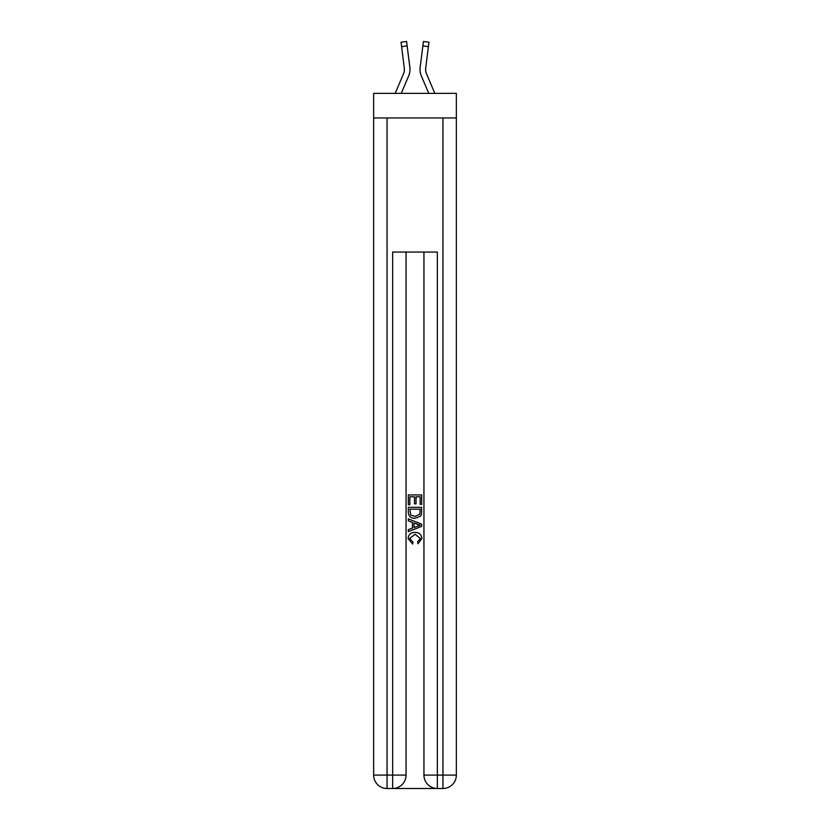 <?xml version="1.0" encoding="UTF-8"?>
<svg xmlns="http://www.w3.org/2000/svg" width="830" height="830" viewBox="0 0 830 830"><rect width="100%" height="100%" fill="white"/><g stroke="black" fill="none" stroke-linecap="round" stroke-linejoin="round"><path stroke-width="1.25" d="M456.355 117.943L456.355 93.354L373.645 93.354L373.645 117.943L456.355 117.943L456.355 775.085L442.94 775.085L442.94 117.943M408.63 76.007L401.243 93.354L408.63 76.007A16.766 16.766 -37.5 0 0 409.844 67.334L407.136 45.93L401.596 46.636L401.035 42.206L406.576 41.5L407.136 45.93M395.173 93.354L403.494 73.818A11.174 11.174 -33.9 0 0 404.386 69.461A11.174 11.174 -37.5 0 1 403.494 73.818A11.174 11.174 -37.5 0 0 404.386 69.461A11.174 11.174 -37.5 0 1 403.494 73.818A11.174 11.174 -37.5 0 0 404.386 69.461A11.174 11.174 -37.5 0 1 403.494 73.818A11.174 11.174 -37.5 0 0 404.386 69.461A11.174 11.174 -37.5 0 1 403.494 73.818A11.174 11.174 -37.5 0 0 404.386 69.461A11.174 11.174 -37.5 0 1 403.494 73.818A11.174 11.174 -37.5 0 0 404.386 69.461A11.174 11.174 -37.5 0 1 403.494 73.818A11.174 11.174 -37.5 0 0 404.386 69.461A11.174 11.174 -37.5 0 1 403.494 73.818A11.174 11.174 -37.5 0 0 404.386 69.461A11.174 11.174 -37.5 0 1 403.494 73.818A11.174 11.174 -37.5 0 0 404.386 69.461A11.174 11.174 -37.5 0 1 403.494 73.818A11.174 11.174 -37.5 0 0 404.386 69.461A11.174 11.174 -37.5 0 1 403.494 73.818A11.174 11.174 -37.5 0 0 404.386 69.461A11.174 11.174 -37.5 0 1 403.494 73.818A11.174 11.174 -37.5 0 0 404.386 69.461A11.174 11.174 -37.5 0 1 403.494 73.818A11.174 11.174 -37.5 0 0 404.386 69.461A11.174 11.174 -37.5 0 1 403.494 73.818A11.174 11.174 -37.5 0 0 404.386 69.461A11.174 11.174 -37.5 0 1 403.494 73.818A11.174 11.174 -37.5 0 0 404.386 69.461A11.174 11.174 -37.5 0 1 403.494 73.818A11.174 11.174 -37.5 0 0 404.386 69.461A11.174 11.174 -37.5 0 1 403.494 73.818A11.174 11.174 -37.5 0 0 404.386 69.461A11.174 11.174 -37.5 0 1 403.494 73.818A11.174 11.174 -37.5 0 0 404.386 69.461A11.174 11.174 -37.5 0 1 403.494 73.818A11.174 11.174 -37.5 0 0 404.386 69.461A11.174 11.174 -37.5 0 1 403.494 73.818A11.174 11.174 -37.5 0 0 404.386 69.461A11.174 11.174 -37.5 0 1 403.494 73.818A11.174 11.174 -37.5 0 0 404.386 69.461A11.174 11.174 -37.5 0 1 403.494 73.818A11.174 11.174 -37.5 0 0 404.386 69.461A11.174 11.174 -37.5 0 1 403.494 73.818A11.174 11.174 -37.5 0 0 404.386 69.461A11.174 11.174 -37.5 0 1 403.494 73.818A11.174 11.174 -37.5 0 0 404.386 69.461A11.174 11.174 -37.5 0 1 403.494 73.818A11.174 11.174 -37.5 0 0 404.386 69.461A11.174 11.174 -37.5 0 1 403.494 73.818A11.174 11.174 -37.5 0 0 404.386 69.461A11.174 11.174 -37.5 0 1 403.494 73.818A11.174 11.174 -37.5 0 0 404.386 69.461A11.174 11.174 -37.5 0 1 403.494 73.818A11.174 11.174 -37.5 0 0 404.386 69.461A11.174 11.174 -37.5 0 1 403.494 73.818A11.174 11.174 -37.5 0 0 404.386 69.461A11.174 11.174 -37.5 0 1 403.494 73.818A11.174 11.174 -37.5 0 0 404.386 69.461M409.947 70.26L409.968 69.513M409.75 66.67L409.844 67.334L409.75 66.67M434.827 93.354L426.506 73.818A11.174 11.174 33.9 0 1 425.614 69.461A11.174 11.174 37.5 0 0 426.506 73.818A11.174 11.174 37.5 0 1 425.614 69.461A11.174 11.174 37.5 0 0 426.506 73.818A11.174 11.174 37.5 0 1 425.614 69.461A11.174 11.174 37.5 0 0 426.506 73.818A11.174 11.174 37.5 0 1 425.614 69.461A11.174 11.174 37.5 0 0 426.506 73.818A11.174 11.174 37.5 0 1 425.614 69.461A11.174 11.174 37.5 0 0 426.506 73.818A11.174 11.174 37.5 0 1 425.614 69.461A11.174 11.174 37.5 0 0 426.506 73.818A11.174 11.174 37.5 0 1 425.614 69.461A11.174 11.174 37.5 0 0 426.506 73.818A11.174 11.174 37.5 0 1 425.614 69.461A11.174 11.174 37.5 0 0 426.506 73.818A11.174 11.174 37.5 0 1 425.614 69.461A11.174 11.174 37.5 0 0 426.506 73.818A11.174 11.174 37.5 0 1 425.614 69.461A11.174 11.174 37.5 0 0 426.506 73.818A11.174 11.174 37.5 0 1 425.614 69.461A11.174 11.174 37.5 0 0 426.506 73.818A11.174 11.174 37.5 0 1 425.614 69.461A11.174 11.174 37.5 0 0 426.506 73.818A11.174 11.174 37.5 0 1 425.614 69.461A11.174 11.174 37.5 0 0 426.506 73.818A11.174 11.174 37.5 0 1 425.614 69.461A11.174 11.174 37.5 0 0 426.506 73.818A11.174 11.174 37.5 0 1 425.614 69.461A11.174 11.174 37.5 0 0 426.506 73.818A11.174 11.174 37.5 0 1 425.614 69.461A11.174 11.174 37.5 0 0 426.506 73.818A11.174 11.174 37.5 0 1 425.614 69.461A11.174 11.174 37.5 0 0 426.506 73.818A11.174 11.174 37.5 0 1 425.614 69.461A11.174 11.174 37.5 0 0 426.506 73.818A11.174 11.174 37.5 0 1 425.614 69.461A11.174 11.174 37.5 0 0 426.506 73.818A11.174 11.174 37.5 0 1 425.614 69.461A11.174 11.174 37.5 0 0 426.506 73.818A11.174 11.174 37.5 0 1 425.614 69.461A11.174 11.174 37.5 0 0 426.506 73.818A11.174 11.174 37.5 0 1 425.614 69.461A11.174 11.174 37.5 0 0 426.506 73.818A11.174 11.174 37.5 0 1 425.614 69.461A11.174 11.174 37.5 0 0 426.506 73.818A11.174 11.174 37.5 0 1 425.614 69.461A11.174 11.174 37.5 0 0 426.506 73.818A11.174 11.174 37.5 0 1 425.614 69.461A11.174 11.174 37.5 0 0 426.506 73.818A11.174 11.174 37.5 0 1 425.614 69.461A11.174 11.174 37.5 0 0 426.506 73.818A11.174 11.174 37.5 0 1 425.614 69.461A11.174 11.174 37.5 0 0 426.506 73.818A11.174 11.174 37.5 0 1 425.614 69.461A11.174 11.174 37.5 0 0 426.506 73.818A11.174 11.174 37.5 0 1 425.614 69.461A11.174 11.174 37.5 0 0 426.506 73.818A11.174 11.174 37.5 0 1 425.614 69.461M421.37 76.007L428.757 93.354L421.37 76.007A16.766 16.766 37.5 0 1 420.156 67.334L423.425 41.5L428.965 42.206L423.425 41.5L428.965 42.206L423.425 41.5L428.965 42.206L423.425 41.5L428.965 42.206L423.425 41.5L428.965 42.206L423.425 41.5L428.965 42.206L423.425 41.5L428.965 42.206L423.425 41.5L428.965 42.206L423.425 41.5L428.965 42.206L423.425 41.5L428.965 42.206L423.425 41.5L428.965 42.206L423.425 41.5L428.965 42.206L423.425 41.5L428.965 42.206L423.425 41.5L428.965 42.206L423.425 41.5L428.965 42.206L423.425 41.5L428.965 42.206L423.425 41.5L428.965 42.206L423.425 41.5L428.965 42.206L423.425 41.5L428.965 42.206L423.425 41.5L428.965 42.206L423.425 41.5L428.965 42.206L423.425 41.5L428.965 42.206L428.405 46.636L422.864 45.93M426.506 73.818A11.174 11.174 37.5 0 1 425.707 68.039L428.405 46.636M393.659 788.5L436.341 788.5M437.348 788.5L437.348 775.085L423.943 775.085A13.415 13.415 0 0 0 437.348 788.5L442.94 788.5L442.94 775.085L437.348 775.085L437.348 252.05L392.652 252.05L392.652 775.085L373.645 775.085L373.645 117.943M406.057 252.05L406.057 775.085A13.415 13.415 0 0 1 392.652 788.5L387.06 788.5A13.415 13.415 0 0 1 373.645 775.085M423.943 775.085L423.943 252.05M442.94 788.5A13.415 13.415 0 0 0 456.355 775.085M408.298 504.713L408.298 494.919L421.702 494.919L421.702 504.37L420.156 504.37L420.156 496.807L416.027 496.807L416.027 503.862L414.481 503.862L414.481 496.807L409.844 496.807L409.844 504.713L408.298 504.713M408.298 512.1L408.298 507.296L421.702 507.296L421.516 514.247L420.551 516.198L415.073 518.304C410.788 518.314 408.526 516.25 408.298 512.1M409.844 509.184L410.788 515.119L415.104 516.405L419.876 514.123L420.156 509.184L409.844 509.184M408.298 520.877L408.298 518.875L421.702 524.197L421.702 526.334L408.298 531.657L408.298 529.644L412.417 528.119L412.417 522.402L408.298 520.877M417.677 524.353L413.973 522.973L413.973 527.548L420.156 525.265L417.677 524.353M409.667 538.442L413.029 542.198L412.583 544.086L408.121 538.618C408.485 534.499 410.809 532.424 415.104 532.404C419.223 532.487 421.484 534.551 421.879 538.577L417.978 543.743L417.573 541.855L420.333 538.483L415.104 534.292L409.667 538.442M403.494 73.818A11.174 11.174 -37.5 0 0 404.293 68.039L401.596 46.636M404.366 69.99L404.293 68.039L404.366 69.99M420.053 70.26L420.032 69.43M425.634 69.99L425.707 68.039M387.06 117.943L387.06 788.5M406.057 775.085L392.652 775.085L392.652 788.5M428.965 42.206L423.425 41.5M401.035 42.206L406.576 41.5"/></g></svg>
